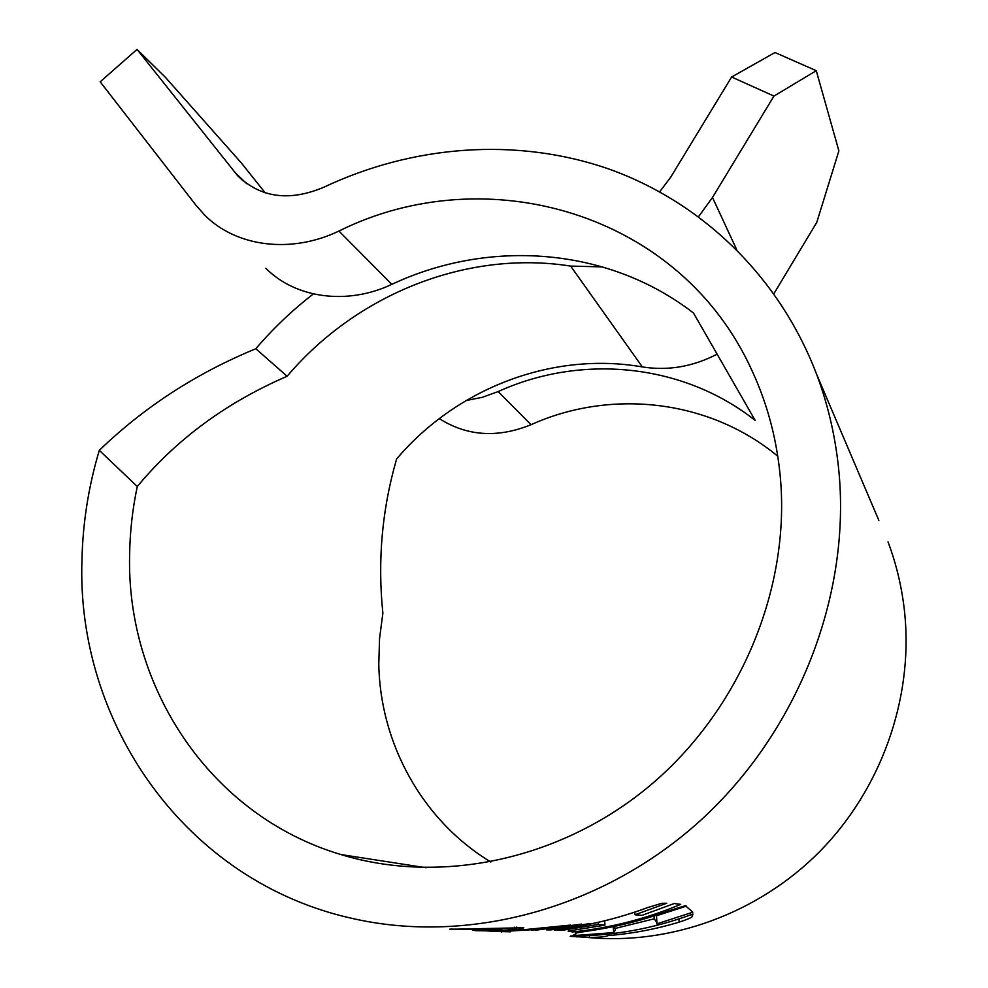 <?xml version="1.0" encoding="UTF-8"?>
<svg xmlns="http://www.w3.org/2000/svg" width="988" height="988" viewBox="0 0 988 988"><rect width="100%" height="100%" fill="white"/><g stroke="black" fill="none" stroke-linecap="round" stroke-linejoin="round"><path stroke-width="1.48" d="M602.655 266.908L570.632 266.081L642.336 366.919C552.144 351.222 456.295 388.469 396.608 458.988C382.035 509.363 377.465 560.776 382.875 613.215L379.553 638.433L378.787 663.862C379.997 742.791 421.814 820.225 490.838 862.018M570.632 266.081C466.657 249.742 356.532 294.325 287.138 376.255C226.524 402.437 176.568 439.191 137.283 486.516C132.528 508.944 129.971 531.556 129.626 554.354C126.143 686.24 209.172 815.248 340.885 854.546C440.636 885.063 561.196 860.066 650.425 785.213C739.469 710.187 789.387 590.985 780.644 480.786C777.408 441.513 767.861 404.808 752.016 370.661C680.09 211.926 485.651 157.87 338.933 231.056C291.015 254.101 236.058 246.827 204.701 215.1L196.093 205.405L100.171 81.806L137.036 49.4L237.651 175.703C260.671 197.81 289.336 201.688 323.644 187.312C412.774 145.162 516.119 136.887 608.608 168.923C700.653 201.601 778.952 275.417 816.681 374.452L878.838 520.355M137.283 486.516L99.306 450.33C88.599 486.121 82.819 522.59 81.967 559.739C76.039 721.833 184.645 882.296 354.149 918.852C469.152 944.491 603.1 908.762 700.418 820.559C797.489 732.12 849.964 597.641 839.158 474.166C836.033 439.277 828.537 406.043 816.681 374.452M587.687 937.476C670.284 945.343 758.154 913.665 819.805 851.483C881.185 789.029 912.789 699.492 904.897 615.067C902.439 589.638 896.808 565.235 888.002 541.844M488.665 930.931L488.665 931.054C510.685 930.659 522.393 929.547 523.788 927.744L457.802 929.128M531.495 930.276L570.508 925.101L510.339 931.042L531.482 929.733M535.669 930.19L581.586 924.101L535.669 930.19M546.599 929.881L589.935 923.607L550.872 929.893L546.599 929.881M641.978 915.357L674.248 903.526L680.707 904.366C646.313 918.791 610.3 927.991 572.682 931.956L568.1 931.067L604.928 925.151L598.222 924.459L561.888 930.375L554.046 929.881C586.366 926.164 617.624 918.704 647.819 907.527L661.713 903.316L666.752 903.242L634.938 914.777L641.978 915.357M685.388 905.663L692.823 912.196L656.798 923.891L656.909 922.644L654.204 918.815L614.894 928.51L615.524 929.844L613.61 932.598L572.348 935.71L575.992 933.882L575.288 933.055L597.629 929.523C621.909 925.571 645.485 919.383 668.333 910.961L685.388 905.663M608.052 934.154L608.126 935.599C632.32 933.623 655.995 929.128 679.151 922.125C686.401 919.791 690.773 917.988 692.242 916.691L692.934 914.024C653.562 928.72 612.758 936.068 570.508 936.044M608.126 935.599C605.829 936.698 599.617 937.316 589.478 937.489L570.187 936.34M510.524 931.227L475.105 930.659M510.537 931.808L490.369 931.351M99.306 450.33C144.1 407.142 196.266 373.266 255.806 348.739C273.157 328.461 292.349 310.195 313.381 293.918M265.834 268.291C295.573 298.277 347.146 305.502 391.816 284.371C488.838 238.627 608.028 246.901 693.49 313.011L755.178 420.419C682.634 363.102 580.882 353.865 498.162 391.581L482.317 397.312L466.077 400.535M642.336 366.919C667.913 370.994 692.835 366.733 717.127 354.161M773.95 96.071L731.614 77.015L775.012 52.525L816.261 70.691L773.95 96.071L712.496 197.477L698.553 216.668M773.888 293.695L816.767 222.386L838.886 150.868L816.261 70.691M731.614 77.015L670.58 177.383L659.688 191.758M777.803 456.271C709.1 399.238 610.695 388.704 531.025 424.704C497.582 438.264 467.003 436.227 439.277 418.603M287.138 376.255L255.806 348.739M265.192 192.833L241.208 162.798L165.428 77.36L137.036 49.4M460.099 929.14L516.428 928.461C515.44 929.819 505.473 930.647 486.504 930.918M678.954 918.902L679.151 922.125M686.586 906.058L656.514 915.753M654.044 915.901L654.204 918.815M614.783 926.349L614.894 928.51M613.301 926.658L613.61 932.598M572.608 930.535L572.682 931.956M604.705 920.791L604.928 925.151M598.123 922.36L598.222 924.459M561.826 928.942L561.888 930.375M634.79 912.085L634.938 914.777M451.652 929.251L493.753 929.733L487.85 930.387L490.357 930.535L501.867 929.226L449.762 929.128M475.351 930.486L472.783 930.326M712.496 197.477L736.616 249.507M498.162 391.581L531.025 424.704M391.816 284.371L338.933 231.056M246.704 183.682L234.477 172.023M514.575 927.189L514.612 928.041M692.094 914.332L692.242 916.691M589.391 935.624L589.478 937.489M576.412 936.031L576.461 936.92M501.324 931.375L501.348 932.092M340.885 854.546L426.1 867.748M242.912 180.718L237.651 175.703M516.452 928.461L516.391 927.139M656.477 915.098L656.909 922.644M575.942 932.857L575.992 933.882M494.815 929.893L494.79 929.189"/></g></svg>
